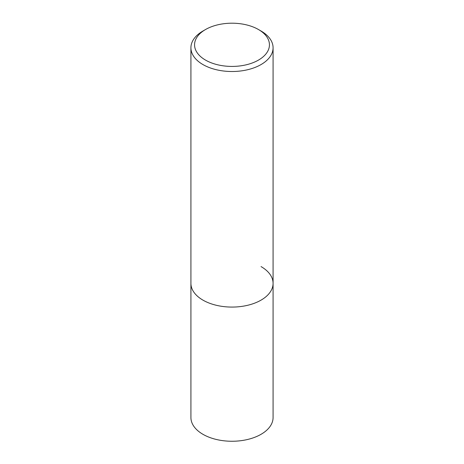 <?xml version="1.0" encoding="UTF-8"?>
<svg xmlns="http://www.w3.org/2000/svg" width="464" height="464" viewBox="0 0 464 464"><rect width="100%" height="100%" fill="white"/><g stroke="black" fill="none" stroke-linecap="round" stroke-linejoin="round"><path stroke-width="0.7" d="M205.529 29.528L202.948 31.018A41.081 23.722 0 0 0 190.919 47.792A41.081 23.722 0 0 0 202.948 64.566A41.081 23.722 0 0 0 247.724 69.704A41.081 23.722 0 0 0 273.081 47.792A41.081 23.722 0 0 0 261.052 31.018L258.471 29.528A37.433 21.611 180 0 1 258.471 60.094A37.433 21.611 180 0 1 205.529 60.094A37.433 21.611 180 0 1 205.529 29.528A37.433 21.611 180 0 1 258.471 29.528L261.052 31.018M261.052 266.585A41.081 23.722 180 0 1 273.081 283.353A41.081 23.722 180 0 1 247.724 305.271A41.081 23.722 180 0 1 202.948 300.127A41.081 23.722 180 0 1 190.919 283.353L190.919 417.536A41.081 23.722 0 0 0 202.948 434.31A41.081 23.722 0 0 0 247.724 439.449A41.081 23.722 0 0 0 273.081 417.536L273.081 283.353A41.081 23.722 180 0 1 247.724 305.271A41.081 23.722 180 0 1 202.948 300.127A41.081 23.722 180 0 1 190.919 283.353L190.919 47.792M273.081 47.792L273.081 283.353"/></g></svg>
